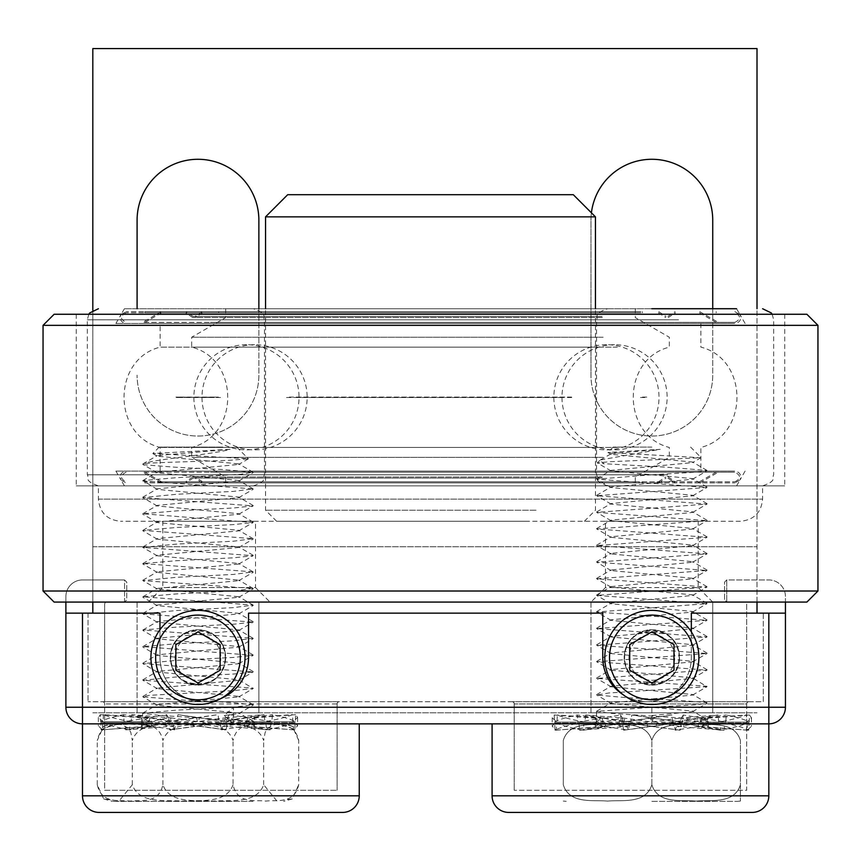 <?xml version="1.0" encoding="UTF-8"?>
<svg xmlns="http://www.w3.org/2000/svg" width="861" height="861" viewBox="0 0 861 861"><rect width="100%" height="100%" fill="white"/><g stroke="black" fill="none" stroke-linecap="round" stroke-linejoin="round"><path stroke-width="0.65" stroke-dasharray="4.3 3.23" d="M679.071 657.438C680.793 622.342 622.901 622.342 624.634 657.438C622.901 692.535 680.793 692.535 679.071 657.438A27.218 27.218 0 0 1 651.852 684.646A27.218 27.218 0 0 1 624.634 657.438A27.218 27.218 0 0 1 651.852 630.22A27.218 27.218 0 0 1 679.071 657.438M225.195 657.438C226.927 622.342 169.036 622.342 170.769 657.438C169.036 692.535 226.927 692.535 225.195 657.438A27.218 27.218 0 0 1 197.976 684.646A27.218 27.218 0 0 1 170.769 657.438A27.218 27.218 0 0 1 197.976 630.22A27.218 27.218 0 0 1 225.195 657.438M137.093 602.087L137.093 712.79L258.87 712.79L137.093 712.79L137.093 602.087L258.87 602.087L258.87 712.79L258.87 602.087L137.093 602.087M590.969 602.087L590.969 712.79L712.736 712.79L590.969 712.79L590.969 602.087L712.736 602.087L712.736 712.79L712.736 602.087L590.969 602.087L712.736 602.087L590.969 602.087L605.487 587.557L698.217 587.557L605.498 587.557L605.487 521.271L698.217 521.271L605.487 521.271M258.87 308.733L258.87 375.148A60.883 60.883 0 0 1 197.976 436.032A60.883 60.883 0 0 1 137.093 375.148A60.883 60.883 0 0 0 197.976 436.032A60.883 60.883 0 0 0 258.87 375.148L258.87 220.168A60.883 60.883 0 0 0 197.976 159.285A60.883 60.883 0 0 0 137.093 220.168L137.093 308.733M712.736 308.733L712.736 375.148A60.883 60.883 0 0 1 651.852 436.032A60.883 60.883 0 0 1 590.969 375.148A60.883 60.883 0 0 0 651.852 436.032A60.883 60.883 0 0 0 712.736 375.148L712.736 220.168A60.883 60.883 0 0 0 651.852 159.285A60.883 60.883 0 0 0 590.969 220.168L590.969 375.148L590.969 220.168A60.883 60.883 0 0 1 591.41 212.818M92.816 613.15L92.816 48.582L757.013 48.582L757.013 613.15M92.816 712.79L757.013 712.79L92.816 712.79M92.816 310.24L92.816 602.087L757.013 602.087L757.013 308.733M92.816 602.087L757.013 602.087M712.736 602.087L698.217 587.557L698.217 521.271M255.513 521.271L162.783 521.271L255.513 521.271L255.513 587.557L162.783 587.557L255.502 587.557L270.031 602.087L148.264 602.087L270.02 602.087M817.95 325.34L43.05 325.34M54.125 314.265L806.875 314.265M43.05 591.012L817.95 591.012M784.662 314.265L76.263 314.265L784.662 314.265M806.875 602.087L54.125 602.087M740.395 521.271L120.54 521.271L740.395 521.271M762.523 485.852L98.402 485.852L762.523 485.852M784.662 485.852L76.263 485.852L784.662 485.852M528.966 521.271L276.629 521.271L528.966 521.271M536.048 510.207L265.554 510.207L536.048 510.207M595.446 216.854L265.554 216.854M287.692 194.704L573.308 194.704M785.436 613.15L763.298 613.15L763.298 701.715L88.026 701.715L104.633 701.715L104.633 604.304L104.633 701.715L746.691 701.715L746.691 604.304A2.217 2.217 0 0 0 744.474 602.087L726.759 602.087L724.553 599.869L724.553 582.154L726.759 579.948L768.83 579.948A16.607 16.607 0 0 1 785.436 596.555L785.436 707.247A16.607 16.607 0 0 1 768.83 723.853L82.484 723.853A16.607 16.607 0 0 1 65.888 707.247L65.888 596.555A16.607 16.607 0 0 1 82.484 579.948L124.554 579.948L126.771 582.154L126.771 599.869L124.554 602.087L124.554 579.948L126.771 582.154L126.771 599.869L124.554 602.087L106.839 602.087L124.554 602.087L124.554 579.948L82.484 579.948A16.607 16.607 0 0 0 65.888 596.555L65.888 602.087M104.633 604.304A2.217 2.217 0 0 1 106.839 602.087A2.217 2.217 0 0 0 104.633 604.304M691.34 631.856L691.34 657.438L691.34 613.15L763.298 613.15L763.298 701.715L746.691 701.715L746.691 604.304A2.217 2.217 0 0 0 744.474 602.087L726.759 602.087L724.553 599.869L724.553 582.154L726.759 579.948L768.83 579.948A16.607 16.607 0 0 1 785.436 596.555L785.436 602.087M221.255 698.325A44.277 44.277 0 0 1 159.974 657.438L159.974 613.15L88.026 613.15L88.026 701.715L88.026 613.15L65.888 613.15M748.898 701.715A2.217 2.217 0 0 0 746.691 703.932A2.217 2.217 0 0 1 748.898 701.715L512.004 701.715A2.217 2.217 0 0 1 514.221 703.932A2.217 2.217 0 0 0 512.004 701.715L748.898 701.715M746.691 703.932L746.691 790.28L514.221 790.28L746.691 790.28L746.691 703.932L514.221 703.932L514.221 790.28L514.221 703.932A2.217 2.217 0 0 0 512.004 701.715A2.217 2.217 0 0 1 514.221 703.932L746.691 703.932M339.309 701.715L102.416 701.715L339.309 701.715A2.217 2.217 0 0 0 337.103 703.932A2.217 2.217 0 0 1 339.309 701.715M102.416 701.715A2.217 2.217 0 0 1 104.633 703.932A2.217 2.217 0 0 0 102.416 701.715A2.217 2.217 0 0 1 104.633 703.932L104.633 790.28L337.103 790.28L104.633 790.28L104.633 703.932A2.217 2.217 0 0 0 102.416 701.715M337.103 703.932L337.103 790.28L337.103 703.932L104.633 703.932L337.103 703.932M508.679 812.418L752.223 812.418A16.607 16.607 0 0 0 768.83 795.812L768.83 723.853M492.083 723.853L492.083 795.812L768.83 795.812A16.607 16.607 0 0 1 752.223 812.418M82.484 723.853L359.241 723.853L82.484 723.853L82.484 795.812A16.607 16.607 0 0 0 99.09 812.418L342.635 812.418M359.241 723.853L359.241 795.812L82.484 795.812A16.607 16.607 0 0 0 99.09 812.418M159.974 629.703L159.974 657.438A44.277 44.277 0 0 0 204.261 701.715A44.277 44.277 0 0 0 248.538 657.438L248.538 613.15L602.775 613.15L602.775 657.438A44.277 44.277 0 0 0 647.063 701.715A44.277 44.277 0 0 0 691.34 657.438A44.277 44.277 0 0 1 623.095 694.666M131.055 721.755C118.226 719.398 109.024 717.03 103.438 714.652L149.717 717.859L170.284 721.755L170.833 717.859L131.83 714.652L131.055 721.755L170.284 721.755M141.731 722.745L141.678 726.673L102.448 729.859L102.739 722.745L141.731 722.745L151.321 726.673L129.376 729.859L130.129 722.745L174.686 729.859L175.698 722.745L226.239 729.859L227.239 722.745L270.225 729.859L270.935 722.745C282.72 725.113 290.695 727.48 294.849 729.859L295.086 722.745L297.615 725.866L293.515 729.859L293.224 722.745C288.026 725.113 279.147 727.48 266.587 729.859L265.834 722.745L221.277 729.859L220.265 722.745L169.725 729.859L168.724 722.745L125.738 729.859L125.028 722.745C113.243 725.113 105.268 727.48 101.114 729.859L100.877 722.745L98.348 725.866L102.448 729.859M102.739 722.745C107.937 725.113 116.816 727.48 129.376 729.859M103.438 714.652L103.116 721.755L149.405 721.755L149.717 717.859M141.678 726.673L141.527 726.081L146.865 722.745L147.134 726.673L165.689 722.745L166.205 726.673L193.176 722.745L193.8 726.673L221.944 722.745L222.504 726.673L244.298 722.745L244.642 726.673L254.232 722.745L254.286 726.673L254.436 726.081L249.098 722.745L248.829 726.673L230.274 722.745L229.758 726.673L202.787 722.745L202.163 726.673L174.019 722.745L173.459 726.673L151.665 722.745L151.321 726.673M170.833 717.859L198.6 721.755L199.225 717.859L226.744 721.755L227.282 717.859L247.182 721.755L247.484 717.859L254.436 721.755L254.425 717.859L246.558 721.755L246.246 717.859L225.668 721.755L225.13 717.859L197.363 721.755L196.738 717.859L169.219 721.755L168.681 717.859L148.781 721.755L148.479 717.859L141.527 721.755L141.538 717.859L149.405 721.755M100.877 722.745L146.865 722.745M103.116 721.755L98.348 717.461L100.393 714.652L100.608 721.755C104.375 719.398 111.995 717.03 123.489 714.652L124.178 721.755L166.539 714.652L167.529 721.755L218.027 714.652L219.038 721.755L264.133 714.652L264.908 721.755C277.737 719.398 286.939 717.03 292.525 714.652L292.848 721.755L297.615 717.461L295.571 714.652L295.355 721.755C291.588 719.398 283.958 717.03 272.474 714.652L271.785 721.755L229.424 714.652L228.434 721.755L177.936 714.652L176.925 721.755L131.83 714.652M176.925 721.755L198.6 721.755M199.225 717.859L177.936 714.652M130.129 722.745L151.665 722.745M174.686 729.859L173.459 726.673M228.434 721.755L226.744 721.755M227.282 717.859L229.424 714.652M175.698 722.745L174.019 722.745M226.239 729.859L202.163 726.673M271.785 721.755L247.182 721.755M247.484 717.859L272.474 714.652M227.239 722.745L202.787 722.745M270.225 729.859L229.758 726.673M295.355 721.755L254.436 721.755M254.425 717.859L295.571 714.652M270.935 722.745L230.274 722.745M294.849 729.859L248.829 726.673M292.848 721.755L246.558 721.755M246.246 717.859L292.525 714.652M295.086 722.745L249.098 722.745M293.515 729.859L254.286 726.673M264.908 721.755L225.668 721.755M225.13 717.859L264.133 714.652M293.224 722.745L254.232 722.745M266.587 729.859L244.642 726.673M219.038 721.755L197.363 721.755M196.738 717.859L218.027 714.652M265.834 722.745L244.298 722.745M221.277 729.859L222.504 726.673M167.529 721.755L169.219 721.755M168.681 717.859L166.539 714.652M220.265 722.745L221.944 722.745M169.725 729.859L193.8 726.673M124.178 721.755L148.781 721.755M148.479 717.859L123.489 714.652M168.724 722.745L193.176 722.745M125.738 729.859L166.205 726.673M100.608 721.755L141.527 721.755M141.538 717.859L100.393 714.652M125.028 722.745L165.689 722.745M101.114 729.859L147.134 726.673M630.79 722.11L585.695 715.007L624.709 718.203L652.466 722.11L653.09 718.203L631.813 715.007L630.79 722.11L652.466 722.11M605.541 723.1L605.186 727.028L583.241 730.203L583.995 723.1L605.541 723.1L627.325 727.028L628.562 730.203L629.563 723.1L680.115 730.203L681.105 723.1L724.09 730.203L724.801 723.1C736.585 725.468 744.561 727.836 748.715 730.203L748.952 723.1L751.481 726.21L747.391 730.203L747.09 723.1C741.891 725.468 733.012 727.836 720.463 730.203L719.699 723.1L675.142 730.203L674.141 723.1L623.59 730.203L622.6 723.1L579.604 730.203L578.893 723.1C567.108 725.468 559.144 727.836 554.979 730.203L554.742 723.1L552.224 726.21L556.314 730.203L556.615 723.1C561.813 725.468 570.692 727.836 583.241 730.203M583.995 723.1L628.562 730.203M585.695 715.007L584.92 722.11L624.16 722.11L624.709 718.203M605.186 727.028L595.597 723.1L595.554 727.028L595.392 726.436L600.73 723.1L601 727.028L619.565 723.1L620.071 727.028L647.042 723.1L647.666 727.028L675.81 723.1L676.38 727.028L698.163 723.1L698.519 727.028L708.108 723.1L708.151 727.028L708.312 726.436L702.974 723.1L702.705 727.028L684.14 723.1L683.623 727.028L656.652 723.1L656.039 727.028L627.884 723.1L627.325 727.028M653.09 718.203L680.61 722.11L681.148 718.203L701.048 722.11L701.36 718.203L708.302 722.11L708.291 718.203L700.434 722.11L700.111 718.203L679.544 722.11L678.995 718.203L651.239 722.11L650.604 718.203L623.095 722.11L622.557 718.203L602.657 722.11L602.345 718.203L595.403 722.11L595.403 718.203L603.27 722.11L603.593 718.203L624.16 722.11M556.615 723.1L595.597 723.1M584.92 722.11C572.091 719.753 562.89 717.385 557.315 715.007L556.992 722.11L552.224 717.805L554.258 715.007L554.473 722.11C558.24 719.753 565.871 717.385 577.354 715.007L578.054 722.11L620.415 715.007L621.405 722.11L671.892 715.007L672.915 722.11L718.009 715.007L718.784 722.11C731.602 719.753 740.815 717.385 746.39 715.007L746.713 722.11L751.481 717.805L749.447 715.007L749.231 722.11C745.465 719.753 737.834 717.385 726.35 715.007L725.651 722.11L683.29 715.007L682.299 722.11L631.813 715.007M682.299 722.11L680.61 722.11M681.148 718.203L683.29 715.007M629.563 723.1L627.884 723.1M680.115 730.203L656.039 727.028M725.651 722.11L701.048 722.11M701.36 718.203L726.35 715.007M681.105 723.1L656.652 723.1M724.09 730.203L683.623 727.028M749.231 722.11L708.302 722.11M708.291 718.203L749.447 715.007M724.801 723.1L684.14 723.1M748.715 730.203L702.705 727.028M746.713 722.11L700.434 722.11M700.111 718.203L746.39 715.007M748.952 723.1L702.974 723.1M747.391 730.203L708.151 727.028M718.784 722.11L679.544 722.11M678.995 718.203L718.009 715.007M747.09 723.1L708.108 723.1M720.463 730.203L698.519 727.028M672.915 722.11L651.239 722.11M650.604 718.203L671.892 715.007M719.699 723.1L698.163 723.1M675.142 730.203L676.38 727.028M621.405 722.11L623.095 722.11M622.557 718.203L620.415 715.007M674.141 723.1L675.81 723.1M623.59 730.203L647.666 727.028M578.054 722.11L602.657 722.11M602.345 718.203L577.354 715.007M622.6 723.1L647.042 723.1M579.604 730.203L620.071 727.028M554.473 722.11L595.403 722.11M595.403 718.203L554.258 715.007M578.893 723.1L619.565 723.1M554.979 730.203L601 727.028M556.992 722.11L603.27 722.11M603.593 718.203L557.315 715.007M554.742 723.1L600.73 723.1M556.314 730.203L595.554 727.028M233.525 723.853L224.29 715.556L233.525 707.247L176.72 710.131L142.689 713.242L158.09 715.265L253.382 721.55L233.525 723.853L142.635 723.853L253.328 723.853L233.525 723.853L233.525 707.247L253.199 704.728L231.308 702.501L184.06 700.122L142.883 696.872L148.888 695.365L233.557 690.64L253.199 688.542L238.755 679.749L157.272 672.032L157.272 671.429L238.701 663.723L238.712 663.142L157.294 655.425L157.283 654.823L238.658 647.128L238.658 646.525L157.326 638.83L157.326 638.227L238.712 630.5L238.723 629.918L157.305 622.223L157.305 621.62L238.734 613.893L238.745 613.323L157.305 605.627L157.305 605.014L238.723 597.286L238.734 596.716L157.294 589.021L157.305 588.418L238.723 580.68L238.734 580.11L157.294 572.414L157.294 571.812L238.691 564.073L238.701 563.492L157.251 555.786L157.251 555.205L238.701 547.488L238.691 546.907L157.272 539.19L157.272 538.599L238.691 530.882L238.701 530.29L157.251 522.573L157.251 521.992L238.701 514.275L238.701 513.694L157.24 505.967L157.24 505.385L238.701 497.68L238.691 497.088L157.251 489.371L157.262 488.79L238.691 481.051L238.701 480.47L157.272 472.786L157.283 472.183L238.691 464.456L238.701 463.864L157.262 456.179L157.272 455.587L230.145 449.334L225.119 450.615C201.183 455.609 151.407 459.828 143.464 463.713L143.561 463.67M157.251 489.371L142.829 480.567L176.548 477.672L240.585 474.303L253.145 472.237L222.87 469.546L174.697 467.179L144.131 464.8L142.829 464.402L143.518 463.713C149.459 462.572 202.658 461.41 231.297 460.204L248.355 458.741L152.871 453.478L230.145 449.334M224.29 715.556L238.745 713.521L238.745 712.962L157.315 705.245L157.315 704.642L238.745 696.915L238.755 696.355L157.315 688.649L157.315 688.036L238.745 680.308L238.755 679.749M142.808 480.998L253.145 488.844L233.535 491.383L176.602 494.279L142.786 497.593L253.156 505.902L233.525 507.99L176.645 510.874L142.786 513.769L253.156 522.498L233.525 524.597L176.623 527.481L142.808 530.376L253.145 538.674L233.525 541.203L176.688 544.087L142.818 547.402L253.177 555.7L233.525 557.81L176.613 560.694L142.808 563.589L253.145 571.865L233.546 574.416L176.602 577.3L142.851 580.637L253.188 588.483L233.557 591.012L176.645 593.907L142.861 596.791L253.188 605.089L233.557 607.618L176.645 610.514L142.861 613.85L253.188 622.116L233.557 624.225L176.666 627.109L142.872 630.004L253.166 638.292L233.557 640.832L176.677 643.716L142.904 646.6L253.112 655.339L233.503 657.438L176.753 660.322L142.851 663.648L253.177 671.935L233.514 674.045L176.699 676.929L142.851 680.265L253.209 688.122M222.859 447.107L159.231 447.107L222.859 447.107M252.983 723.853L112.328 723.853L252.983 723.853M298.702 740.46L292.256 726.253L287.875 724.639L281.17 724.112L274.476 724.639L267.943 727.975L265.188 732.237L263.649 740.46C256.836 720.872 229.941 725.457 213.291 724.112C196.642 725.457 169.735 720.872 162.923 740.46C158.489 720.872 140.946 725.457 130.097 724.112C119.238 725.457 101.695 720.872 97.261 740.46L103.707 726.253L108.088 724.639L114.782 724.112L121.487 724.639L128.02 727.975L130.775 732.237L132.314 740.46C139.127 720.872 166.022 725.457 182.672 724.112C199.321 725.457 226.228 720.872 233.04 740.46C237.475 720.872 255.017 725.457 265.866 724.112C276.725 725.457 294.268 720.872 298.702 740.46L298.702 784.737C294.268 804.325 276.725 799.751 265.866 801.085C255.017 799.751 237.475 804.325 233.04 784.737L233.04 740.46M233.04 784.737C226.228 804.325 199.321 799.751 182.672 801.085C166.022 799.751 139.127 804.325 132.314 784.737L119.13 800.913L103.707 798.943L97.261 784.737C101.695 804.325 119.238 799.751 130.097 801.085C140.946 799.751 158.489 804.325 162.923 784.737C169.735 804.325 196.642 799.751 213.291 801.085C229.941 799.751 256.836 804.325 263.649 784.737L276.833 800.913L292.256 798.943L298.702 784.737M252.983 801.343L112.328 801.343L252.983 801.343M132.314 784.737L132.314 740.46M263.649 784.737L263.649 740.46M162.923 784.737L162.923 740.46M97.261 784.737L97.261 740.46M651.852 723.853L737.511 723.853L566.194 723.853L651.852 723.853L651.852 707.247L596.501 711.401L611.902 713.414L707.193 719.699L691.028 721.776L651.852 723.853L596.501 723.853L707.204 723.853L651.852 723.853L651.852 707.247L695.225 704.868L706.999 703.297L705.826 702.501L675.616 700.122L627.443 697.744L596.684 695.031L608.91 692.987L706.967 686.701L692.535 677.876L611.138 670.181L611.127 669.6L692.578 661.872L692.578 661.302L611.159 653.585L611.159 652.982L692.567 645.276L692.567 644.685L611.116 636.979L611.116 636.397L692.567 628.67L692.567 628.089L611.106 620.372L611.116 619.802L692.535 612.063L692.545 611.461L611.106 603.765L611.116 603.195L692.535 595.457L692.535 594.854L611.095 587.159L611.106 586.589L692.513 578.861L692.513 578.248L611.095 570.552L611.106 569.982L692.567 562.255L692.567 561.663L611.127 553.946L611.138 553.365L692.556 545.648L692.556 545.056L611.149 537.339L611.138 536.747L692.578 529.041L692.578 528.46L611.127 520.733L611.127 520.152L692.567 512.446L692.556 511.843L611.159 504.126L611.149 503.534L692.599 495.828L692.588 495.258L611.095 487.52L611.106 486.96L692.513 479.233L692.524 478.619L611.084 470.913L611.084 470.354L692.524 462.626L692.524 462.023L611.073 454.307L611.084 453.747L660.204 449.334L600.472 459.925L599.773 460.441L603.916 463.713L597.373 462.97L608.931 461.765L700.994 457.729L607.952 452.477L660.204 449.334M651.852 715.556L692.556 711.681L692.567 711.089L611.127 703.405L611.138 702.813L692.556 695.085L692.567 694.483L611.127 686.798L611.138 686.217L692.524 678.479L692.535 677.876M651.852 474.777L596.63 479.146L706.946 487.455L596.63 495.742L707.042 504.062L596.727 512.36L707.021 520.657L596.684 528.966L706.999 537.275L596.705 545.573L707.01 553.871L596.684 562.179L707.021 570.477L596.651 578.786L706.946 587.073L596.651 595.392L706.967 603.679L596.651 611.999L706.956 620.297L596.651 628.605L707.01 636.903L596.662 645.212L707.032 653.499L596.705 661.797L707.042 670.095L596.727 678.425L706.967 686.26M651.885 474.777L700.693 471.925L706.956 470.397L666.285 467.179L603.97 463.713M651.852 447.107L613.107 447.107L651.852 447.107M740.406 740.46C734.422 720.872 710.766 725.457 696.129 724.112C681.492 725.457 657.836 720.872 651.852 740.46C657.836 720.872 681.492 725.457 696.129 724.112C710.766 725.457 734.422 720.872 740.406 740.46L740.406 801.085L740.406 740.46M563.288 740.46C569.282 720.872 592.928 725.457 607.575 724.112C622.212 725.457 645.868 720.872 651.852 740.46C645.868 720.872 622.212 725.457 607.575 724.112C592.928 725.457 569.282 720.872 563.288 740.46L563.288 784.737C569.282 804.325 592.928 799.751 607.575 801.085C622.212 799.751 645.868 804.325 651.852 784.737C645.868 804.325 622.212 799.751 607.575 801.085C592.928 799.751 569.282 804.325 563.288 784.737L563.288 740.46M740.406 784.737C734.422 804.325 710.766 799.751 696.129 801.085C681.492 799.751 657.836 804.325 651.852 784.737C657.836 804.325 681.492 799.751 696.129 801.085C710.766 799.751 734.422 804.325 740.406 784.737M651.852 801.343L737.511 801.343L651.852 801.343M651.852 784.737L651.852 740.46L651.852 784.737M220.179 482.903L734.885 482.903L220.179 482.903M210.471 471.085L734.885 471.085L210.471 471.085M210.471 472.194L734.885 472.194L210.471 472.194M220.179 481.794L734.885 481.794L220.179 481.794M607.36 482.903L185.836 482.903L607.36 482.903M602.097 478.103L193.122 478.103L602.097 478.103M600.774 478.103L194.952 478.103L600.774 478.103M595.5 482.903L202.238 482.903L595.5 482.903M583.64 481.794L218.651 481.794L583.64 481.794M583.64 482.903L218.651 482.903L583.64 482.903M600.537 476.994L195.286 476.994L600.537 476.994M595.263 481.794L202.572 481.794L595.263 481.794M607.597 481.794L185.502 481.794L607.597 481.794M602.334 476.994L192.799 476.994L602.334 476.994M638.335 471.085L142.991 471.085L638.335 471.085M624.935 481.794L161.524 481.794L624.935 481.794M637.011 481.794L144.82 481.794L637.011 481.794M637.011 482.903L144.82 482.903L637.011 482.903M638.55 472.194L142.689 472.194L638.55 472.194M625.151 482.903L161.233 482.903L625.151 482.903M657.922 471.085L115.891 471.085L657.922 471.085M640.821 311.682L126.115 311.682L640.821 311.682M210.471 323.488L734.885 323.488L210.471 323.488M210.471 322.38L734.885 322.38L210.471 322.38M640.821 312.791L126.115 312.791L640.821 312.791M607.36 311.682L185.836 311.682L607.36 311.682M602.097 316.482L193.122 316.482L602.097 316.482M600.774 316.482L194.952 316.482L600.774 316.482M595.5 311.682L202.238 311.682L595.5 311.682M583.64 312.791L218.651 312.791L583.64 312.791M583.64 311.682L218.651 311.682L583.64 311.682M600.537 317.591L195.286 317.591L600.537 317.591M595.263 312.791L202.572 312.791L595.263 312.791M607.597 312.791L185.502 312.791L607.597 312.791M602.334 317.591L192.799 317.591L602.334 317.591M638.335 323.488L142.991 323.488L638.335 323.488M624.935 312.791L161.524 312.791L624.935 312.791M637.011 312.791L144.82 312.791L637.011 312.791M637.011 311.682L144.82 311.682L637.011 311.682M638.55 322.38L142.689 322.38L638.55 322.38M625.151 311.682L161.233 311.682L625.151 311.682M657.922 323.488L115.891 323.488L657.922 323.488M617.326 347.134L160.114 347.134L617.326 347.134M617.326 447.451L160.114 447.451L617.326 447.451M651.766 485.852L124.414 485.852L651.766 485.852M190.432 485.852L762.598 485.852L190.432 485.852M734.885 311.682L739.997 314.631L736.585 308.733L124.414 308.733L651.766 308.733M625.958 323.488L160.114 323.488L625.958 323.488M625.958 471.085L160.114 471.085L625.958 471.085M578.538 485.852L225.7 485.852L578.538 485.852M302.459 485.852L607.618 485.852L302.459 485.852M578.538 308.733L225.7 308.733L578.538 308.733M302.459 308.733L607.618 308.733L302.459 308.733M578.538 317.591L225.7 317.591L578.538 317.591M603.152 337.243L191.669 337.243L603.152 337.243M603.152 347.134L191.669 347.134L603.152 347.134M603.152 457.342L191.669 457.342L603.152 457.342M603.152 447.451L191.669 447.451L603.152 447.451M578.538 476.994L225.7 476.994L578.538 476.994M651.852 610.384A47.043 47.043 0 0 1 692.599 680.954A47.043 47.043 0 0 1 611.106 680.954A47.043 47.043 0 0 1 651.852 610.384M651.852 629.757A27.67 27.67 0 0 1 675.82 671.268A27.67 27.67 0 0 1 627.884 671.268A27.67 27.67 0 0 1 651.852 629.757A27.67 27.67 0 0 1 675.82 671.268A27.67 27.67 0 0 1 627.884 671.268A27.67 27.67 0 0 1 651.852 629.757A27.67 27.67 0 0 1 675.82 671.268A27.67 27.67 0 0 1 627.884 671.268A27.67 27.67 0 0 1 651.852 629.757A27.67 27.67 0 0 0 627.884 671.268A27.67 27.67 0 0 0 675.82 671.268A27.67 27.67 0 0 0 651.852 629.757M651.852 634.557A22.881 22.881 0 0 1 671.666 668.879A22.881 22.881 0 0 1 632.039 668.879A22.881 22.881 0 0 1 651.852 634.557A22.881 22.881 0 0 1 671.666 668.879A22.881 22.881 0 0 1 632.039 668.879A22.881 22.881 0 0 1 651.852 634.557M651.852 682.999L673.991 670.213L673.991 644.652L651.852 631.866L629.714 644.652L629.714 670.213L651.852 682.999M197.976 610.384A47.043 47.043 0 0 1 238.723 680.954A47.043 47.043 0 0 1 157.24 680.954A47.043 47.043 0 0 1 197.976 610.384M197.976 629.757A27.67 27.67 0 0 1 221.944 671.268A27.67 27.67 0 0 1 174.019 671.268A27.67 27.67 0 0 1 197.976 629.757A27.67 27.67 0 0 1 221.944 671.268A27.67 27.67 0 0 1 174.019 671.268A27.67 27.67 0 0 1 197.976 629.757A27.67 27.67 0 0 1 221.944 671.268A27.67 27.67 0 0 1 174.019 671.268A27.67 27.67 0 0 1 197.976 629.757A27.67 27.67 0 0 0 174.019 671.268A27.67 27.67 0 0 0 221.944 671.268A27.67 27.67 0 0 0 197.976 629.757M197.976 634.557A22.881 22.881 0 0 1 217.801 668.879A22.881 22.881 0 0 1 178.162 668.879A22.881 22.881 0 0 1 197.976 634.557A22.881 22.881 0 0 1 217.801 668.879A22.881 22.881 0 0 1 178.162 668.879A22.881 22.881 0 0 1 197.976 634.557M197.976 682.999L220.125 670.213L220.125 644.652L197.976 631.866L175.838 644.652L175.838 670.213L197.976 682.999M92.816 546.735L757.013 546.735L92.816 546.735M98.477 499.132L762.598 499.132L98.477 499.132M726.759 579.948L726.759 602.087L726.759 579.948M667.619 474.777L87.327 474.777L667.619 474.777M678.576 319.797L87.327 319.797L678.576 319.797M545.239 319.797L264.445 319.797L545.239 319.797M545.239 474.777L264.445 474.777L545.239 474.777M162.783 521.271L162.783 587.557L148.264 602.087M772.188 314.265L773.673 319.797L773.673 474.777C771.542 478.059 777.731 480.589 762.598 485.852L762.598 499.132C761.285 512.586 753.913 519.958 740.46 521.271M88.812 314.265L87.327 319.797L87.327 474.777C89.458 478.059 83.269 480.589 98.402 485.852L98.402 499.132C99.715 512.586 107.087 519.958 120.54 521.271M76.263 314.265L76.263 485.852M784.737 314.265L784.737 485.852M584.371 521.271L595.446 510.207L595.446 308.733M276.629 521.271L265.554 510.207L265.554 308.733M141.527 721.679L141.527 726.103M254.436 721.679L254.436 726.103M98.348 717.461L98.348 725.866M297.615 717.461L297.615 725.866M595.392 722.024L595.392 726.458M708.312 722.024L708.312 726.458M552.224 717.805L552.224 726.221M751.481 717.805L751.481 726.221M253.328 723.853L253.328 721.55M142.635 723.853L142.635 713.242M248.312 458.87L238.691 464.456M152.935 453.661L157.262 456.179M238.745 713.521L253.199 705.148M157.315 705.245L142.883 696.872M238.745 696.915L253.199 688.542M157.315 688.649L142.883 680.265M238.745 680.308L253.188 671.946M157.272 672.032L142.851 663.659M238.701 663.723L253.123 655.361M157.294 655.425L142.872 647.052M238.658 647.128L253.091 638.744M157.326 638.83L142.904 630.456M238.712 630.5L253.166 622.116M157.305 622.223L142.872 613.85M238.734 613.893L253.177 605.52M157.305 605.627L142.861 597.243M238.723 597.286L253.177 588.913M157.294 589.021L142.861 580.637M238.723 580.68L253.156 572.317M157.294 572.414L142.861 564.041M238.691 564.073L253.145 555.7M157.251 555.786L142.818 547.413M238.701 547.488L253.134 539.115M157.272 539.19L142.829 530.806M238.691 530.882L253.134 522.498M157.251 522.573L142.808 514.2M238.701 514.275L253.145 505.902M157.24 505.967L142.786 497.593M238.701 497.68L253.112 489.328M238.691 481.051L253.145 472.678M157.272 472.786L142.829 464.402M159.231 447.107L152.871 453.478M236.721 447.107L248.355 458.741M253.145 472.237L238.701 463.864M142.829 463.961L157.272 455.587M142.829 480.567L157.283 472.183M253.145 488.844L238.701 480.47M142.808 497.174L157.262 488.79M253.145 505.472L238.691 497.088M142.786 513.769L157.24 505.385M253.145 522.067L238.701 513.694M142.808 530.376L157.251 521.992M253.145 538.674L238.701 530.29M142.829 546.972L157.272 538.599M253.145 555.28L238.691 546.907M142.808 563.589L157.251 555.205M253.145 571.865L238.701 563.492M142.861 580.196L157.294 571.812M253.188 588.483L238.734 580.11M142.861 596.791L157.305 588.418M253.188 605.089L238.734 596.716M142.872 613.398L157.305 605.014M253.188 621.696L238.745 613.323M142.872 630.004L157.305 621.62M253.166 638.292L238.723 629.918M142.904 646.6L157.326 638.227M253.091 654.898L238.658 646.525M142.851 663.196L157.283 654.823M253.156 671.515L238.712 663.142M142.829 679.813L157.272 671.429M253.166 704.707L238.755 696.355M142.894 696.409L157.315 688.036M142.883 713.026L157.315 704.642M253.209 721.335L238.745 712.962M292.245 726.264L283.635 723.853M103.707 726.264L112.328 723.853M103.707 798.933L112.328 801.343M292.245 798.933L283.635 801.343M707.204 723.853L707.204 719.699M596.501 723.853L596.501 711.401M700.983 457.708L692.524 462.626M607.941 452.488L611.073 454.307M692.556 711.681L706.999 703.297M611.127 703.405L596.684 695.031M692.556 695.085L706.978 686.712M611.127 686.798L596.716 678.446M692.524 678.479L706.967 670.095M611.138 670.181L596.695 661.808M692.578 661.872L707.032 653.499M611.159 653.585L596.727 645.212M692.567 645.276L707.01 636.903M611.116 636.979L596.662 628.605M692.567 628.67L706.978 620.318M611.106 620.372L596.651 611.999M692.535 612.063L706.978 603.679M611.106 603.765L596.651 595.392M692.535 595.457L706.956 587.084M611.095 587.159L596.651 578.786M692.513 578.861L706.946 570.477M611.095 570.552L596.673 562.201M692.567 562.255L707.01 553.871M611.127 553.946L596.695 545.583M692.556 545.648L706.999 537.275M611.149 537.339L596.695 528.966M692.578 529.041L707.021 520.657M611.127 520.733L596.716 512.381M692.567 512.446L706.999 504.062M611.159 504.126L596.716 495.742M692.599 495.828L706.978 487.498M611.095 487.52L596.641 479.146M692.513 479.233L706.946 470.849M611.084 470.913L597.373 462.97M613.107 447.107L607.909 452.305M690.597 447.107L701.058 457.568M600.461 459.903L611.084 453.747M706.956 470.397L692.524 462.023M596.63 478.727L611.084 470.354M706.956 487.003L692.524 478.619M596.641 495.333L611.106 486.96M707.042 503.631L692.588 495.258M596.716 511.908L611.149 503.534M706.999 520.227L692.556 511.843M596.684 528.536L611.127 520.152M707.021 536.833L692.578 528.46M596.695 545.131L611.138 536.747M706.999 553.44L692.556 545.056M596.684 561.738L611.138 553.365M707.01 570.047L692.567 561.663M596.651 578.355L611.106 569.982M706.946 586.632L692.513 578.248M596.651 594.962L611.106 586.589M706.978 603.238L692.535 594.854M596.662 611.568L611.116 603.195M706.978 619.834L692.545 611.461M596.662 628.175L611.116 619.802M707.021 636.462L692.567 628.089M596.673 644.781L611.116 636.397M707.021 653.068L692.567 644.685M596.727 661.366L611.159 652.982M707.021 669.675L692.578 661.302M596.684 677.973L611.127 669.6M706.967 702.845L692.567 694.483M596.705 694.59L611.138 686.217M596.695 711.197L611.138 702.813M707.01 719.473L692.567 711.089M599.773 460.441L597.351 462.863M740.406 724.112L737.511 723.853M563.288 724.112L566.194 723.853M563.288 801.085L566.194 801.343M740.406 801.085L737.511 801.343M736.585 485.852L739.997 479.943L734.885 482.903M124.414 485.852L121.003 479.943L126.115 482.903M745.109 471.085L739.997 479.943C741.655 475.057 739.943 472.097 734.885 471.085M115.891 471.085L121.003 479.943C119.345 475.057 121.057 472.097 126.115 471.085M734.885 481.794C741.073 478.598 741.073 475.39 734.885 472.194M126.115 472.194C119.927 475.39 119.927 478.598 126.115 481.794M193.122 478.103L185.836 482.903M667.878 478.103L675.164 482.903M658.762 482.903L666.048 478.103M202.238 482.903L194.952 478.103M642.349 482.903L642.349 481.794M218.651 482.903L218.651 481.794M658.428 481.794L665.714 476.994M202.572 481.794L195.286 476.994M192.799 476.994L185.502 481.794M668.201 476.994L675.498 481.794M699.476 481.794L718.009 471.085M161.524 481.794L142.991 471.085M716.18 482.903L716.18 481.794M144.82 482.903L144.82 481.794M699.767 482.903L718.311 472.194M161.233 482.903L142.689 472.194M124.414 308.733L121.003 314.631L126.115 311.682M745.109 323.488L739.997 314.631C741.655 319.528 739.943 322.477 734.885 323.488M115.891 323.488L121.003 314.631C119.345 319.528 121.057 322.477 126.115 323.488M734.885 322.38C741.073 319.183 741.073 315.987 734.885 312.791M126.115 312.791C119.927 315.987 119.927 319.183 126.115 322.38M667.878 316.482L675.164 311.682M193.122 316.482L185.836 311.682M202.238 311.682L194.952 316.482M658.762 311.682L666.048 316.482M218.651 311.682L218.651 312.791M642.349 311.682L642.349 312.791M202.572 312.791L195.286 317.591M658.428 312.791L665.714 317.591M668.201 317.591L675.498 312.791M192.799 317.591L185.502 312.791M161.524 312.791L142.991 323.488M699.476 312.791L718.009 323.488M144.82 311.682L144.82 312.791M716.18 311.682L716.18 312.791M161.233 311.682L142.689 322.38M699.767 311.682L718.311 322.38M700.886 323.488L700.886 347.134C748.962 359.285 748.973 435.289 700.886 447.451L700.886 471.085M160.114 471.085L160.114 447.451C112.038 435.3 112.027 359.285 160.114 347.134L160.114 323.488M646.783 397.072L640.498 397.072M640.498 397.513L646.783 397.513M296.152 397.072L574.47 397.072M296.152 397.513L574.47 397.513M214.217 397.072L175.892 397.072L214.217 397.513M220.502 397.513L175.892 397.513L220.502 397.072M564.848 397.072L286.53 397.072M286.53 397.513L564.848 397.513M246.45 344.712A52.586 52.586 0 0 0 200.914 423.58A52.586 52.586 0 0 0 291.987 423.58A52.586 52.586 0 0 0 246.45 344.712M606.424 344.712A52.586 52.586 0 0 0 560.888 423.58A52.586 52.586 0 0 0 651.971 423.58A52.586 52.586 0 0 0 606.424 344.712M614.55 344.712A52.586 52.586 0 0 0 569.013 423.58A52.586 52.586 0 0 0 660.086 423.58A52.586 52.586 0 0 0 614.55 344.712M254.576 344.712A52.586 52.586 0 0 0 209.029 423.58A52.586 52.586 0 0 0 300.112 423.58A52.586 52.586 0 0 0 254.576 344.712M607.618 485.852C592.486 480.589 598.675 478.059 596.555 474.777L596.555 319.797C598.675 316.525 592.486 313.996 607.618 308.733M253.382 485.852C268.514 480.589 262.325 478.059 264.445 474.777L264.445 319.797C262.325 316.525 268.514 313.996 253.382 308.733M225.7 308.733L225.7 317.591L191.669 337.243L191.669 347.134C239.735 359.285 239.745 435.289 191.669 447.451L191.669 457.342L225.7 476.994L225.7 485.852M635.3 308.733L635.3 317.591L669.331 337.243L669.331 347.134C621.255 359.285 621.265 435.3 669.331 447.451L669.331 457.342L635.3 476.994L635.3 485.852"/><path stroke-width="1.29" d="M137.093 308.733L137.093 220.168A60.883 60.883 0 0 1 197.976 159.285A60.883 60.883 0 0 1 258.87 220.168L258.87 308.733M591.41 212.818A60.883 60.883 0 0 1 655.533 159.393A60.883 60.883 0 0 1 712.736 220.168L712.736 308.733M757.013 613.15L757.013 602.087M92.816 602.087L92.816 613.15M757.013 308.733L757.013 48.582L92.816 48.582L92.816 310.24M43.05 325.34L817.95 325.34L806.875 314.265L54.125 314.265L43.05 325.34L43.05 591.012L817.95 591.012L817.95 325.34M43.05 591.012L54.125 602.087L806.875 602.087L817.95 591.012M265.554 308.733L265.554 216.854L595.446 216.854L595.446 308.733M595.446 216.854L573.308 194.704L287.692 194.704L265.554 216.854M65.888 602.087L65.888 707.247A16.607 16.607 0 0 0 82.484 723.853L82.484 795.812A16.607 16.607 0 0 0 99.09 812.418L342.635 812.418A16.607 16.607 0 0 0 359.241 795.812L82.484 795.812M785.436 602.087L785.436 613.15L691.34 613.15L691.34 631.856M492.083 795.812A16.607 16.607 0 0 0 508.679 812.418L752.223 812.418A16.607 16.607 0 0 0 768.83 795.812L492.083 795.812A16.607 16.607 0 0 0 508.679 812.418A16.607 16.607 0 0 1 492.083 795.812L492.083 723.853M768.83 613.15L768.83 723.853A16.607 16.607 0 0 0 785.436 707.247L82.484 707.247L82.484 723.853L768.83 723.853L768.83 795.812M359.241 795.812A16.607 16.607 0 0 1 342.635 812.418A16.607 16.607 0 0 0 359.241 795.812L359.241 723.853M785.436 707.247L785.436 613.15M159.974 629.703L159.974 613.15L65.888 613.15M623.095 694.666A44.277 44.277 0 0 1 602.775 657.438L602.775 613.15L248.538 613.15L248.538 657.438A44.277 44.277 0 0 1 221.255 698.325M736.585 308.733L651.766 308.733M604.799 657.438A47.043 47.043 0 0 1 651.852 610.384A47.043 47.043 0 0 1 698.895 657.438A47.043 47.043 0 0 1 651.852 704.481A47.043 47.043 0 0 1 604.799 657.438A47.043 47.043 0 0 1 651.852 610.384A47.043 47.043 0 0 1 698.895 657.438A47.043 47.043 0 0 1 651.852 704.481A47.043 47.043 0 0 1 604.799 657.438M673.991 670.213L651.852 682.999L629.714 670.213L629.714 644.652L651.852 631.866L673.991 644.652L673.991 670.213M150.933 657.438A47.043 47.043 0 0 1 197.976 610.384A47.043 47.043 0 0 1 245.03 657.438A47.043 47.043 0 0 1 197.976 704.481A47.043 47.043 0 0 1 150.933 657.438A47.043 47.043 0 0 1 197.976 610.384A47.043 47.043 0 0 1 245.03 657.438A47.043 47.043 0 0 1 197.976 704.481A47.043 47.043 0 0 1 150.933 657.438M220.125 670.213L197.976 682.999L175.838 670.213L175.838 644.652L197.976 631.866L220.125 644.652L220.125 670.213M82.484 613.15L82.484 707.247L65.888 707.247M609.513 657.438A42.34 42.34 0 0 1 651.852 615.088A42.34 42.34 0 0 1 694.192 657.438A42.34 42.34 0 0 1 651.852 699.778A42.34 42.34 0 0 1 609.513 657.438M155.637 657.438A42.34 42.34 0 0 1 197.976 615.088A42.34 42.34 0 0 1 240.327 657.438A42.34 42.34 0 0 1 197.976 699.778A42.34 42.34 0 0 1 155.637 657.438M772.188 314.265L771.295 312.952L762.598 308.733M88.812 314.265L89.705 312.952L98.402 308.733"/></g></svg>
